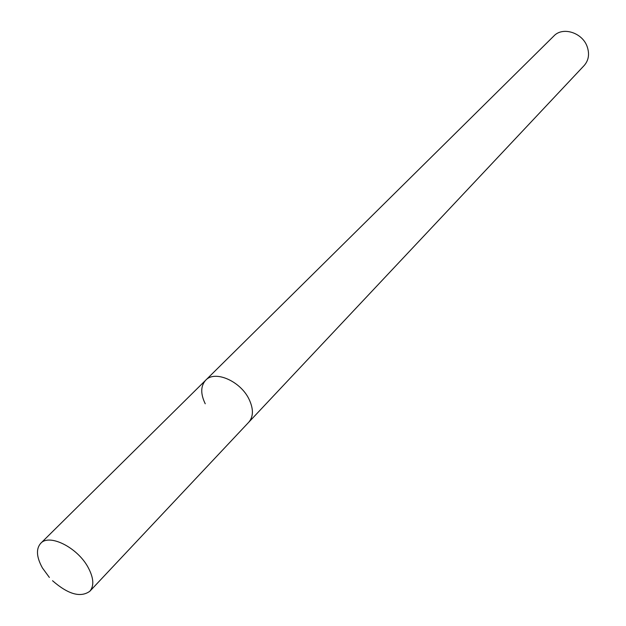 <?xml version="1.0" encoding="UTF-8"?>
<svg xmlns="http://www.w3.org/2000/svg" width="626" height="626" viewBox="0 0 626 626"><rect width="100%" height="100%" fill="white"/><g stroke="black" fill="none" stroke-linecap="round" stroke-linejoin="round"><path stroke-width="0.94" d="M52.537 580.725C68.171 594.371 80.605 597.885 89.823 591.265L248.772 422.221C253.507 416.611 253.608 408.974 249.078 399.286C253.608 408.974 253.507 416.611 248.772 422.221L584.191 65.503C588.714 60.276 589.7 53.953 587.133 46.527C582.297 32.575 562.657 26.433 553.893 35.956L205.688 380.209C200.594 385.968 200.445 393.824 205.234 403.778M205.688 380.209C214.796 369.935 240.525 381.07 249.078 399.286C240.525 381.07 214.796 369.935 205.688 380.209L40.69 543.345C35.885 548.916 36.465 557.117 42.419 567.946L49.376 577.438M89.823 591.265C94.307 585.85 93.72 577.861 88.063 567.305C77.389 547.406 49.258 533.391 40.69 543.345"/></g></svg>
